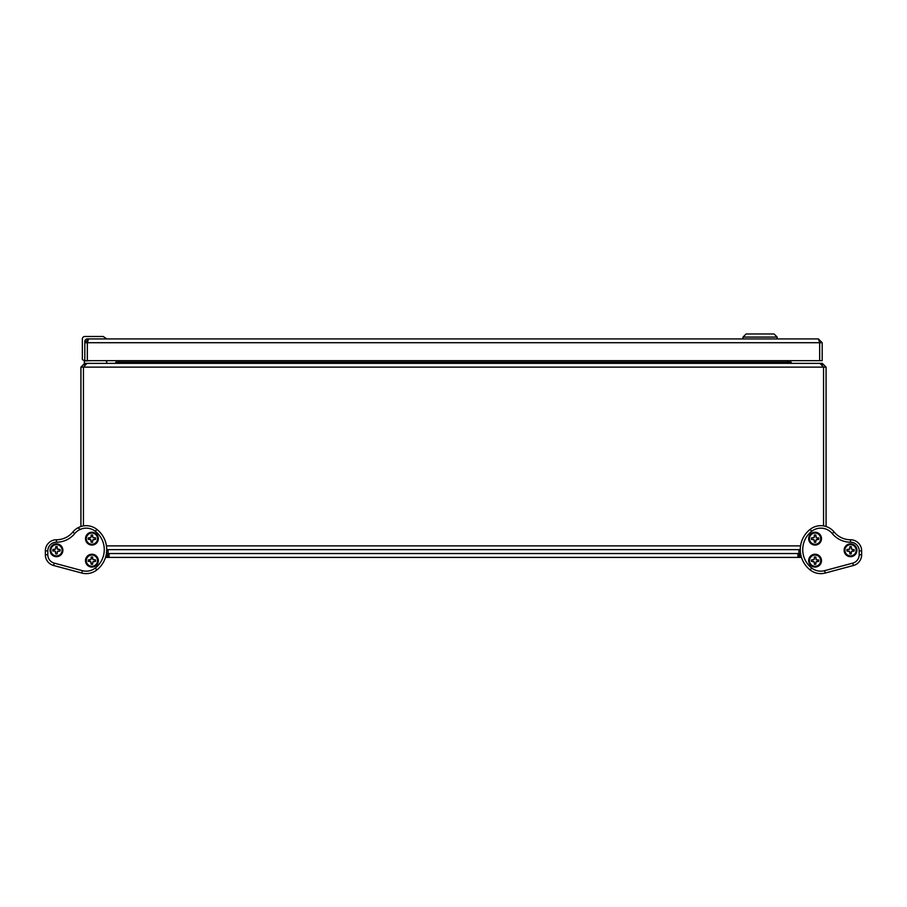 <?xml version="1.0" encoding="UTF-8"?>
<svg xmlns="http://www.w3.org/2000/svg" width="907" height="907" viewBox="0 0 907 907"><rect width="100%" height="100%" fill="white"/><g stroke="black" fill="none" stroke-linecap="round" stroke-linejoin="round"><path stroke-width="1.36" d="M109.067 557.408L108.092 557.408L108.092 553.531L109.067 553.531L109.067 557.408L798.908 557.408L798.908 553.531L797.933 553.531L797.933 557.408M108.092 557.408L105.518 557.408M859.201 550.878A8.673 8.673 0 0 0 850.528 542.205L850.528 539.756A11.122 11.122 0 0 1 861.65 550.878L861.65 554.744L859.201 554.744L859.201 550.878L861.65 550.878A11.122 11.122 0 0 0 850.528 539.756A21.224 21.224 0 0 1 834.123 531.99A17.233 17.233 0 0 0 810.144 529.371A25.793 25.793 0 0 0 810.144 569.936A25.793 25.793 0 0 1 801.482 557.408L798.908 557.408M109.067 553.531L800.586 553.531A25.793 25.793 0 0 1 800.393 552.012L800.393 552.012A25.793 25.793 0 0 1 800.291 549.642L106.709 549.642A25.793 25.793 0 0 1 106.607 551.978L106.38 552.25M798.908 553.531L798.908 549.642L108.092 549.642L108.092 553.531L106.414 553.531M105.631 360.669L106.788 361.632L106.788 363.356M116.232 360.669L116.232 362.108L114.974 363.356L84.34 363.356L84.34 360.669M82.356 359.591L82.356 338.991L82.356 359.591L84.816 360.918L87.321 360.669L87.321 342.71L84.816 342.71L84.816 341.451A2.517 2.517 0 0 1 87.321 338.935L106.856 338.935L103.194 336.486L84.861 336.486A2.506 2.506 0 0 0 82.356 338.991L82.356 359.591M99.883 336.486L84.861 336.486L99.883 336.486M84.816 360.918L91.256 360.669M103.194 336.486L84.861 336.486M743.014 337.075L777.174 337.075L774.068 333.969L746.121 333.969L743.014 337.075L743.014 338.935L106.856 338.935M853.408 565.492L825.257 573.031A17.233 17.233 0 0 1 810.144 569.936A17.233 17.233 0 0 0 825.257 573.031A17.233 17.233 0 0 1 810.144 569.936L811.663 568.02A14.795 14.795 0 0 0 824.622 570.673L852.773 563.122L853.408 565.492A11.122 11.122 0 0 0 861.65 554.744A11.122 11.122 0 0 1 853.408 565.492A11.122 11.122 0 0 0 861.65 554.744M821.493 560.662A6.417 6.417 0 0 1 811.867 566.217A6.417 6.417 0 0 1 811.867 555.095A6.417 6.417 0 0 1 821.493 560.662M856.945 550.266A6.417 6.417 0 0 1 847.319 555.821A6.417 6.417 0 0 1 847.319 544.71A6.417 6.417 0 0 1 856.945 550.266M821.493 538.656A6.417 6.417 0 0 1 811.867 544.211A6.417 6.417 0 0 1 811.867 533.101A6.417 6.417 0 0 1 821.493 538.656M822.298 365.872L823.556 367.131L823.556 525.913L823.556 367.131L826.073 367.131L822.298 363.356L822.298 365.158M829.168 527.863A17.233 17.233 0 0 0 826.073 526.525A17.233 17.233 0 0 1 834.123 531.99A21.224 21.224 0 0 0 850.528 539.756M96.856 569.936A25.793 25.793 0 0 0 96.856 529.371L95.337 531.298A23.344 23.344 0 0 1 95.337 568.02L96.856 569.936A17.233 17.233 0 0 1 81.743 573.031A17.233 17.233 0 0 0 96.856 569.936A17.233 17.233 0 0 1 81.743 573.031L53.592 565.492A11.122 11.122 0 0 1 45.35 554.744L45.35 550.878A11.122 11.122 0 0 1 56.472 539.756A21.224 21.224 0 0 0 72.877 531.99A21.224 21.224 0 0 1 56.472 539.756A21.224 21.224 0 0 0 72.877 531.99A17.233 17.233 0 0 1 80.927 526.525L80.927 367.131L84.702 363.356L84.702 365.158M83.444 525.913L83.444 367.131L83.444 525.913M80.553 529.461L77.832 527.863M98.341 560.662A6.417 6.417 0 0 1 88.716 566.217A6.417 6.417 0 0 1 88.716 555.095A6.417 6.417 0 0 1 98.341 560.662M62.889 550.266A6.417 6.417 0 0 1 53.264 555.821A6.417 6.417 0 0 1 53.264 544.71A6.417 6.417 0 0 1 62.889 550.266M98.341 538.656A6.417 6.417 0 0 1 88.716 544.211A6.417 6.417 0 0 1 88.716 533.101A6.417 6.417 0 0 1 98.341 538.656M45.35 554.744A11.122 11.122 0 0 0 53.592 565.492A11.122 11.122 0 0 1 45.35 554.744L47.799 554.744A8.673 8.673 0 0 0 54.227 563.122L82.378 570.673L81.743 573.031M96.856 529.371A17.233 17.233 0 0 0 72.877 531.99L74.771 533.543A23.673 23.673 0 0 1 56.472 542.205A8.673 8.673 0 0 0 47.799 550.878L47.799 554.744M848.34 550.912L849.349 551.445L846.934 551.014A3.673 3.673 0 0 1 846.934 549.517L849.349 549.098L849.882 548.077L849.474 549.211L846.934 549.517M849.882 548.077L849.78 546.672A3.673 3.673 0 0 1 851.276 546.672L851.696 549.098L852.716 549.619L851.582 549.211L851.276 546.672M852.716 549.619L854.122 549.517A3.673 3.673 0 0 1 854.122 551.014L851.696 551.445L851.276 552.476L851.696 551.445M844.905 550.266A5.623 5.623 0 0 0 850.528 555.889A5.623 5.623 0 0 0 856.151 550.266A5.623 5.623 0 0 0 850.528 544.642A5.623 5.623 0 0 0 844.905 550.266M851.582 551.32L852.727 551.014M852.716 550.912L854.122 551.014M851.174 552.454L851.276 553.86L851.276 552.476M849.474 551.32L849.882 552.454L849.349 551.445M849.882 552.454L849.78 553.86L849.78 552.476M846.934 551.014L848.317 551.014M849.78 546.672L849.78 548.066M854.122 549.517L852.727 549.517M851.276 553.86A3.673 3.673 0 0 1 849.78 553.86M812.899 561.297L813.908 561.83L811.482 561.399A3.673 3.673 0 0 1 811.482 559.914L813.908 559.483L814.441 558.474L814.033 559.608L811.482 559.914M814.441 558.474L814.339 557.057A3.673 3.673 0 0 1 815.824 557.057L816.255 559.483L817.264 560.016L816.13 559.608L815.824 557.057M817.264 560.016L818.67 559.914A3.673 3.673 0 0 1 818.67 561.399L816.255 561.83L815.824 562.862L816.255 561.83M809.463 560.662A5.623 5.623 0 0 0 815.076 566.274A5.623 5.623 0 0 0 820.699 560.662A5.623 5.623 0 0 0 815.076 555.039A5.623 5.623 0 0 0 809.463 560.662M816.13 561.705L817.286 561.399M817.264 561.297L818.67 561.399M815.722 562.839L815.824 564.256L815.824 562.862M814.033 561.705L814.441 562.839L813.908 561.83M814.441 562.839L814.339 564.256L814.339 562.862M811.482 561.399L812.876 561.399M814.339 557.057L814.339 558.451M818.67 559.914L817.286 559.914M815.824 564.256A3.673 3.673 0 0 1 814.339 564.256M812.899 539.302L813.908 539.824L811.482 539.404A3.673 3.673 0 0 1 811.482 537.908L813.908 537.477L814.441 536.468L814.033 537.602L811.482 537.908M814.441 536.468L814.339 535.062A3.673 3.673 0 0 1 815.824 535.062L816.255 537.477L817.264 538.01L816.13 537.602L815.824 535.062M817.264 538.01L818.67 537.908A3.673 3.673 0 0 1 818.67 539.404L816.255 539.824L815.824 540.855L816.255 539.824M809.463 538.656A5.623 5.623 0 0 0 815.076 544.279A5.623 5.623 0 0 0 820.699 538.656A5.623 5.623 0 0 0 815.076 533.033A5.623 5.623 0 0 0 809.463 538.656M816.13 539.699L817.286 539.404M817.264 539.302L818.67 539.404M815.722 540.844L815.824 542.25L815.824 540.855M814.033 539.699L814.441 540.844L813.908 539.824M814.441 540.844L814.339 542.25L814.339 540.855M811.482 539.404L812.876 539.404M814.339 535.062L814.339 536.445M818.67 537.908L817.286 537.908M815.824 542.25A3.673 3.673 0 0 1 814.339 542.25M58.66 549.619L57.651 549.098L60.066 549.517A3.673 3.673 0 0 1 60.066 551.014L57.651 551.445L57.118 552.454L57.526 551.32L60.066 551.014M57.118 552.454L57.22 553.86A3.673 3.673 0 0 1 55.724 553.86L55.304 551.445L54.284 550.912L55.418 551.32L55.724 553.86M54.284 550.912L52.878 551.014A3.673 3.673 0 0 1 52.878 549.517L55.304 549.098L55.724 548.066L55.304 549.098M62.095 550.266A5.623 5.623 0 0 0 56.472 544.642A5.623 5.623 0 0 0 50.849 550.266A5.623 5.623 0 0 0 56.472 555.889A5.623 5.623 0 0 0 62.095 550.266M55.418 549.211L54.273 549.517M54.284 549.619L52.878 549.517M55.826 548.077L55.724 546.672L55.724 548.066M57.526 549.211L57.118 548.077L57.651 549.098M57.118 548.077L57.22 546.672L57.22 548.066M60.066 549.517L58.683 549.517M57.22 553.86L57.22 552.476M52.878 551.014L54.273 551.014M55.724 546.672A3.673 3.673 0 0 1 57.22 546.672M94.101 538.01L93.092 537.477L95.518 537.908A3.673 3.673 0 0 1 95.518 539.404L93.092 539.824L92.559 540.844L92.968 539.699L95.518 539.404M92.559 540.844L92.661 542.25A3.673 3.673 0 0 1 91.176 542.25L90.745 539.824L89.736 539.302L90.87 539.699L91.176 542.25M89.736 539.302L88.33 539.404A3.673 3.673 0 0 1 88.33 537.908L90.745 537.477L91.176 536.445L90.745 537.477M97.537 538.656A5.623 5.623 0 0 0 91.924 533.033A5.623 5.623 0 0 0 86.301 538.656A5.623 5.623 0 0 0 91.924 544.279A5.623 5.623 0 0 0 97.537 538.656M90.87 537.602L89.714 537.908M89.736 538.01L88.33 537.908M91.278 536.468L91.176 535.062L91.176 536.445M92.968 537.602L92.559 536.468L93.092 537.477M92.559 536.468L92.661 535.062L92.661 536.445M95.518 537.908L94.124 537.908M92.661 542.25L92.661 540.855M88.33 539.404L89.714 539.404M91.176 535.062A3.673 3.673 0 0 1 92.661 535.062M94.101 560.016L93.092 559.483L95.518 559.914A3.673 3.673 0 0 1 95.518 561.399L93.092 561.83L92.559 562.839L92.968 561.705L95.518 561.399M92.559 562.839L92.661 564.256A3.673 3.673 0 0 1 91.176 564.256L90.745 561.83L89.736 561.297L90.87 561.705L91.176 564.256M89.736 561.297L88.33 561.399A3.673 3.673 0 0 1 88.33 559.914L90.745 559.483L91.176 558.451L90.745 559.483M97.537 560.662A5.623 5.623 0 0 0 91.924 555.039A5.623 5.623 0 0 0 86.301 560.662A5.623 5.623 0 0 0 91.924 566.274A5.623 5.623 0 0 0 97.537 560.662M90.87 559.608L89.714 559.914M89.736 560.016L88.33 559.914M91.278 558.474L91.176 557.057L91.176 558.451M92.968 559.608L92.559 558.474L93.092 559.483M92.559 558.474L92.661 557.057L92.661 558.451M95.518 559.914L94.124 559.914M92.661 564.256L92.661 562.862M88.33 561.399L89.714 561.399M91.176 557.057A3.673 3.673 0 0 1 92.661 557.057M84.816 360.669L84.816 342.71L88.58 338.935L87.333 342.71L87.333 360.669L822.184 360.669L822.184 342.71L819.667 342.71L819.667 360.669L819.667 342.71L818.42 338.935L822.184 342.71M88.58 338.935L818.42 338.935L777.174 338.935L777.174 337.075M115.756 363.356L119.339 362.108L118.681 362.834L118.749 360.669M787.661 360.669L787.661 362.108L791.244 363.356M787.661 362.108L119.339 362.108L119.339 360.669M822.298 363.356L792.026 363.356L790.768 362.108L790.768 360.669M788.319 362.834L788.251 360.669M84.702 365.872L83.444 367.131L823.556 367.131L819.973 363.356L87.027 363.356L83.444 367.131L80.927 367.131M826.073 367.131L826.073 526.525M107.128 557.408L107.128 553.531M799.872 557.408L799.872 553.531M850.528 542.205A23.673 23.673 0 0 1 832.229 533.543L834.123 531.99M832.229 533.543A14.795 14.795 0 0 0 811.663 531.298L810.144 529.371M825.257 573.031L824.622 570.673M852.773 563.122A8.673 8.673 0 0 0 859.201 554.744M811.663 568.02A23.344 23.344 0 0 1 811.663 531.298M56.472 542.205L56.472 539.756A21.224 21.224 0 0 0 72.877 531.99M53.592 565.492L54.227 563.122M45.35 550.878L47.799 550.878M95.337 531.298A14.795 14.795 0 0 0 74.771 533.543M95.337 568.02A14.795 14.795 0 0 1 82.378 570.673M87.333 342.71L819.667 342.71M116.232 362.108L118.749 362.108M790.768 362.108L788.251 362.108M106.436 545.878L800.564 545.878"/></g></svg>
